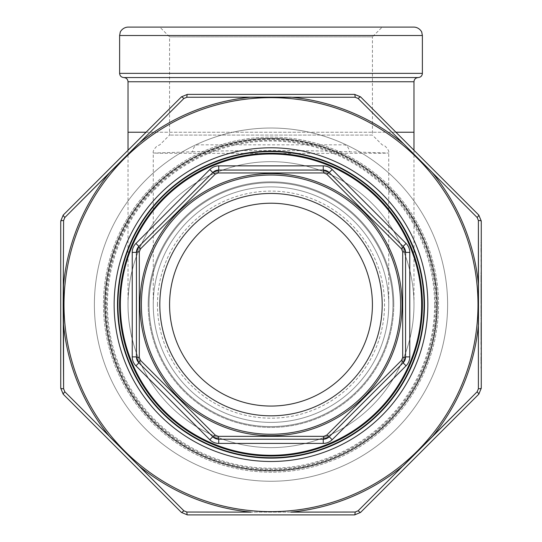 <?xml version="1.0" encoding="UTF-8"?>
<svg xmlns="http://www.w3.org/2000/svg" width="542" height="542" viewBox="0 0 542 542"><rect width="100%" height="100%" fill="white"/><g stroke="black" fill="none" stroke-linecap="round" stroke-linejoin="round"><path stroke-width="0.41" stroke-dasharray="2.71 2.03" d="M271 470.957A166.313 166.313 0 0 0 415.03 221.482A166.313 166.313 0 0 0 126.97 221.482A166.313 166.313 0 0 0 271 470.957A166.313 166.313 0 0 0 415.03 221.482A166.313 166.313 0 0 0 126.97 221.482A166.313 166.313 0 0 0 271 470.957M271 481.255A176.617 176.617 0 0 0 423.952 216.333A176.617 176.617 0 0 0 118.048 216.333A176.617 176.617 0 0 0 271 481.255A176.617 176.617 0 0 0 423.952 216.333A176.617 176.617 0 0 0 118.048 216.333A176.617 176.617 0 0 0 271 481.255M192.532 151.807C234.7 150.114 307.199 150.114 349.468 151.807L388.743 153.054L379.847 153.264L271 153.454L162.166 153.264L153.257 153.054L192.532 151.807A8.408 5.691 90 0 1 198.142 144.843L343.858 144.843A8.408 5.691 -90 0 1 349.468 151.807M271 422.387A117.743 117.743 0 0 0 388.743 304.645A117.743 117.743 0 0 0 271 186.895A117.743 117.743 0 0 0 153.257 304.645A117.743 117.743 0 0 0 271 422.387A117.743 117.743 0 0 1 153.257 304.645A117.743 117.743 0 0 1 271 186.895A117.743 117.743 0 0 1 388.743 304.645A117.743 117.743 0 0 1 271 422.387A117.743 117.743 0 0 0 388.743 304.645A117.743 117.743 0 0 0 271 186.895A117.743 117.743 0 0 0 153.257 304.645A117.743 117.743 0 0 1 329.875 202.674A117.743 117.743 0 0 1 329.875 406.608A117.743 117.743 0 0 1 153.257 304.645A117.743 117.743 0 0 0 329.875 406.608A117.743 117.743 0 0 0 329.875 202.674A117.743 117.743 0 0 0 153.257 304.645A117.743 117.743 0 0 0 271 422.387A117.743 117.743 0 0 1 153.257 304.645A117.743 117.743 0 0 1 271 186.895A117.743 117.743 0 0 1 388.743 304.645A117.743 117.743 0 0 1 271 422.387M271 161.665A142.973 142.973 0 0 1 413.973 304.645A142.973 142.973 0 0 1 271 447.617A142.973 142.973 0 0 1 128.027 304.645A142.973 142.973 0 0 1 271 161.665A142.973 142.973 0 0 1 394.82 376.128A142.973 142.973 0 0 1 147.18 376.128A142.973 142.973 0 0 1 271 161.665A142.973 142.973 0 0 1 394.82 376.128A142.973 142.973 0 0 1 147.18 376.128A142.973 142.973 0 0 1 271 161.665A142.973 142.973 0 0 1 413.973 304.645A142.973 142.973 0 0 1 271 447.617A142.973 142.973 0 0 1 128.027 304.645A142.973 142.973 0 0 1 271 161.665M382.185 27.1L159.815 27.1L382.185 27.1L372.429 36.856L169.571 36.856L372.429 36.856L372.429 135.087L169.571 135.087L372.429 135.087L382.185 144.843L385.064 146.096C388.031 149.118 389.264 151.435 388.743 153.054L388.743 304.645M413.973 27.1L128.027 27.1M418.18 77.56L123.82 77.56M392.95 304.645A121.95 121.95 0 0 0 210.025 199.029A121.95 121.95 0 0 0 210.025 410.253A121.95 121.95 0 0 0 392.95 304.645A121.95 121.95 0 0 1 271 426.595A121.95 121.95 0 0 1 149.05 304.645A121.95 121.95 0 0 1 271 182.695A121.95 121.95 0 0 1 392.95 304.645A121.95 121.95 0 0 0 210.025 199.029A121.95 121.95 0 0 0 210.025 410.253A121.95 121.95 0 0 0 392.95 304.645A121.95 121.95 0 0 1 271 426.595A121.95 121.95 0 0 1 149.05 304.645A121.95 121.95 0 0 1 271 182.695A121.95 121.95 0 0 1 392.95 304.645M437.103 304.645A166.103 166.103 0 0 1 187.945 448.491A166.103 166.103 0 0 1 187.945 160.791A166.103 166.103 0 0 1 437.103 304.645A166.103 166.103 0 0 0 271 138.535A166.103 166.103 0 0 0 104.897 304.645A166.103 166.103 0 0 0 271 470.747A166.103 166.103 0 0 0 437.103 304.645A166.103 166.103 0 0 0 271 138.535A166.103 166.103 0 0 0 104.897 304.645A166.103 166.103 0 0 0 271 470.747A166.103 166.103 0 0 0 437.103 304.645A166.103 166.103 0 0 1 187.945 448.491A166.103 166.103 0 0 1 187.945 160.791A166.103 166.103 0 0 1 437.103 304.645A166.103 166.103 0 0 1 187.945 448.491A166.103 166.103 0 0 1 187.945 160.791A166.103 166.103 0 0 1 437.103 304.645A166.103 166.103 0 0 0 271 138.535A166.103 166.103 0 0 0 104.897 304.645A166.103 166.103 0 0 0 271 470.747A166.103 166.103 0 0 0 437.103 304.645A166.103 166.103 0 0 1 187.945 448.491A166.103 166.103 0 0 1 187.945 160.791A166.103 166.103 0 0 1 437.103 304.645A166.103 166.103 0 0 0 271 138.535A166.103 166.103 0 0 0 104.897 304.645A166.103 166.103 0 0 0 271 470.747A166.103 166.103 0 0 0 437.103 304.645M218.744 439.21L323.256 439.21M329.204 436.744L403.099 362.842M138.901 362.842L212.796 436.744M212.796 172.539L138.901 246.441M323.256 170.073L218.744 170.073M403.099 246.441L329.204 172.539M136.435 252.389L136.435 356.893M405.565 356.893L405.565 252.389M382.191 304.645A111.191 111.191 0 0 1 215.404 400.931A111.191 111.191 0 0 1 215.404 208.352A111.191 111.191 0 0 1 382.191 304.645M372.415 304.645A101.415 101.415 0 0 1 220.289 392.469A101.415 101.415 0 0 1 220.289 216.814A101.415 101.415 0 0 1 372.415 304.645M422.387 304.645A151.387 151.387 0 0 0 195.31 173.535A151.387 151.387 0 0 0 195.31 435.748A151.387 151.387 0 0 0 422.387 304.645A151.387 151.387 0 0 0 195.31 173.535A151.387 151.387 0 0 0 195.31 435.748A151.387 151.387 0 0 0 422.387 304.645M481.255 282.226L481.255 275.431L481.255 282.226M481.255 266.827L480.957 273.846L481.255 266.827M481.255 291.169L481.255 295.878M480.957 310.756L481.255 322.754L481.255 310.756M481.255 349.251L481.255 347.666L481.255 349.251M481.255 354.685L481.255 353.099L481.255 354.685M481.255 363.743L481.255 356.948L481.255 363.743M481.255 368.269L481.255 366.683L481.255 368.269M480.957 281.589L480.957 275.092L481.255 281.589M431.75 437.319L403.682 465.388L431.75 437.319A208.433 208.433 0 0 0 478.484 324.489L478.39 388.79A4.207 0.569 0 0 0 481.255 388.248L481.255 221.034A4.207 0.569 180 0 0 478.39 220.492L478.39 221.976M481.255 344.495L481.255 332.49M481.255 331.135L481.255 324.34L481.255 331.135M481.255 321.284L481.255 323.052M481.255 305.431L481.255 312.659M481.255 295.586L481.255 283.581M481.255 306.677L481.255 299.435M478.39 388.79L477.15 391.785L476.1 392.835M478.484 284.794A208.433 208.433 0 0 0 431.75 171.963L477.15 217.498L478.39 220.492M403.682 143.894A208.433 208.433 0 0 0 290.851 97.154L355.152 97.255L358.14 98.495A4.207 0.569 135 0 1 360.552 96.849L455.144 191.441M60.745 221.034A4.207 0.569 180 0 1 63.61 220.492L63.516 284.794A208.433 208.433 0 0 1 110.25 171.963L183.86 98.495L186.848 97.255L188.331 97.255M63.61 220.492L64.85 217.498L65.9 216.448M63.516 324.489A208.433 208.433 0 0 0 110.25 437.319L64.85 391.785L63.61 388.79A4.207 0.569 -0 0 1 60.745 388.248M290.851 512.129L251.149 512.129L290.851 512.129A208.433 208.433 0 0 0 403.682 465.388L358.14 510.788L355.152 512.027L353.669 512.034M94.383 304.645A176.617 176.617 0 0 0 359.305 457.597A176.617 176.617 0 0 0 359.305 151.685A176.617 176.617 0 0 0 94.383 304.645M103.468 304.645A167.532 167.532 0 0 0 354.766 449.731A167.532 167.532 0 0 0 354.766 159.551A167.532 167.532 0 0 0 103.468 304.645A167.532 167.532 0 0 0 271 472.177A167.532 167.532 0 0 0 438.532 304.645A167.532 167.532 0 0 0 271 137.106A167.532 167.532 0 0 0 103.468 304.645A167.532 167.532 0 0 0 271 472.177A167.532 167.532 0 0 0 438.532 304.645A167.532 167.532 0 0 0 271 137.106A167.532 167.532 0 0 0 103.468 304.645M343.587 94.383L187.39 94.383A4.207 0.569 90 0 0 186.848 97.255M358.14 510.788A4.207 0.569 45 0 0 360.552 512.434L463.207 409.786M138.318 465.388A208.433 208.433 0 0 0 251.149 512.129L186.848 512.027L183.86 510.788A4.207 0.569 -45 0 1 181.448 512.434M424.488 304.645A153.488 153.488 0 0 1 271 458.132A153.488 153.488 0 0 1 117.512 304.645A153.488 153.488 0 0 1 271 151.15A153.488 153.488 0 0 1 424.488 304.645A153.488 153.488 0 0 1 271 458.132A153.488 153.488 0 0 1 117.512 304.645A153.488 153.488 0 0 1 271 151.15A153.488 153.488 0 0 1 424.488 304.645M187.39 514.9A4.207 0.569 90 0 1 186.848 512.027M355.152 512.027A4.207 0.569 -90 0 1 354.61 514.9M477.15 391.785A4.207 0.569 -135 0 1 478.796 394.197M478.796 215.086A4.207 0.569 -45 0 1 477.15 217.498M354.61 94.383A4.207 0.569 -90 0 1 355.152 97.255M181.448 96.849A4.207 0.569 -135 0 1 183.86 98.495M64.85 217.498A4.207 0.569 45 0 1 63.204 215.086M63.204 394.197A4.207 0.569 135 0 1 64.85 391.785M480.957 366.683L480.957 368.269L480.957 366.683M480.957 356.948L480.957 363.743L480.957 356.948M480.957 353.099L480.957 354.685L480.957 353.099M480.957 347.666L480.957 349.251L480.957 347.666M480.957 332.49L480.957 344.495M480.957 342.91L481.255 334.075L481.255 342.91M480.957 334.075L480.957 338.452L481.255 334.075M480.957 324.34L480.957 331.135L480.957 324.34M480.957 320.715L481.255 322.754L480.957 320.715M480.957 313.865L480.957 319.136L481.255 313.865M480.957 245.262L481.255 240.56M480.957 240.56L481.255 242.199M480.957 242.199L481.255 245.655M480.957 245.655L481.255 250.797M480.957 251.027L481.255 256.075M480.957 256.075L481.255 259.543M480.957 259.543L481.255 261.169M480.957 261.169L481.255 256.407M480.957 256.176L481.255 250.865M480.957 250.865L480.957 245.485M480.957 323.052L481.255 332.876M480.957 332.876L481.255 334.644M480.957 334.644L480.957 321.284M480.957 327.964L480.957 333.059L480.957 327.964M480.957 312.659L481.255 318.567L481.255 307.016M480.957 307.016L481.255 312.551M480.957 312.551L480.957 305.431M480.957 295.878L481.255 300.627M480.957 300.627L481.255 302.036M480.957 302.036L481.255 296.074M480.957 296.074L481.255 289.584M480.957 289.584L481.255 291.068M480.957 291.068L481.255 296.115M480.957 296.115L481.255 301.311M480.957 301.311L481.255 302.714M480.957 302.714L480.957 291.169M480.957 291.332L480.957 301.128L481.255 291.332M480.957 265.241L481.255 273.846L480.957 265.241M480.957 275.431L480.957 282.226L480.957 275.431M480.957 283.581L480.957 295.586M480.957 294.001L481.255 285.167L481.255 294.001M480.957 285.167L480.957 289.543L481.255 285.167M480.957 299.435L481.255 297.849M480.957 297.849L481.255 308.262M480.957 308.262L481.255 306.203M480.957 306.203L481.255 308.113M480.957 308.113L481.255 309.17M480.957 309.17L481.255 303.059M480.957 303.059L481.255 297.172M480.957 297.172L481.255 298.757M480.957 298.757L481.255 300.139M480.957 300.139L481.255 303.086M480.957 303.086L481.255 307.585M480.957 307.585L480.957 306.677M271 153.257A151.387 151.387 0 0 0 139.897 380.335A151.387 151.387 0 0 0 402.103 380.335A151.387 151.387 0 0 0 271 153.257M271 182.695A121.95 121.95 0 0 1 376.609 365.62A121.95 121.95 0 0 1 165.391 365.62A121.95 121.95 0 0 1 271 182.695M146.062 132.228L395.938 132.228M413.973 132.228L128.027 132.228M128.027 81.767L413.973 81.767M422.387 73.36L119.613 73.36M119.613 35.508L422.387 35.508M105.737 304.645A165.263 165.263 0 0 1 353.635 161.516A165.263 165.263 0 0 1 353.635 447.767A165.263 165.263 0 0 1 105.737 304.645M148.21 304.645A122.79 122.79 0 0 0 332.395 410.978A122.79 122.79 0 0 0 332.395 198.304A122.79 122.79 0 0 0 148.21 304.645M393.79 304.645A122.79 122.79 0 0 1 209.605 410.978A122.79 122.79 0 0 1 209.605 198.304A122.79 122.79 0 0 1 393.79 304.645M436.263 304.645A165.263 165.263 0 0 0 188.365 161.516A165.263 165.263 0 0 0 188.365 447.767A165.263 165.263 0 0 0 436.263 304.645M149.05 304.645A121.95 121.95 0 0 0 331.975 410.253A121.95 121.95 0 0 0 331.975 199.029A121.95 121.95 0 0 0 149.05 304.645M106.578 304.645A164.422 164.422 0 0 1 353.208 162.248A164.422 164.422 0 0 1 353.208 447.035A164.422 164.422 0 0 1 106.578 304.645M153.257 304.645A117.743 117.743 0 0 0 329.875 406.608A117.743 117.743 0 0 0 329.875 202.674A117.743 117.743 0 0 0 153.257 304.645A117.743 117.743 0 0 1 329.875 202.674A117.743 117.743 0 0 1 329.875 406.608A117.743 117.743 0 0 1 153.257 304.645L153.257 153.054C152.742 151.435 153.969 149.118 156.936 146.096L159.815 144.843L169.571 135.087L169.571 36.856L159.815 27.1M157.458 304.645A113.542 113.542 0 0 1 327.768 206.312A113.542 113.542 0 0 1 327.768 402.97A113.542 113.542 0 0 1 157.458 304.645M434.582 304.645A163.582 163.582 0 0 0 189.212 162.973A163.582 163.582 0 0 0 189.212 446.31A163.582 163.582 0 0 0 434.582 304.645M251.149 97.154A208.433 208.433 0 0 0 138.318 143.894M477.997 304.645A206.997 206.997 0 0 1 167.505 483.904A206.997 206.997 0 0 1 167.505 125.378A206.997 206.997 0 0 1 477.997 304.645M436.852 304.645A165.852 165.852 0 0 1 188.074 448.275A165.852 165.852 0 0 1 188.074 161.008A165.852 165.852 0 0 1 436.852 304.645M427.855 304.645A156.855 156.855 0 0 0 192.573 168.806A156.855 156.855 0 0 0 192.573 440.477A156.855 156.855 0 0 0 427.855 304.645M413.973 150.269L413.973 304.645M128.027 150.269L128.027 304.645"/><path stroke-width="0.81" d="M422.387 73.36L119.613 73.36L119.613 35.508L422.387 35.508L422.387 73.36C422.137 75.914 420.734 77.31 418.18 77.56C415.626 77.811 414.224 79.213 413.973 81.767L128.027 81.767C127.776 79.213 126.374 77.811 123.82 77.56L418.18 77.56M119.613 35.508L120.229 32.351C119.741 32.784 122.174 27.317 128.027 27.1L413.973 27.1C419.826 27.317 422.259 32.784 421.771 32.351L422.387 35.508M421.649 304.645A150.649 150.649 0 0 1 195.676 435.104A150.649 150.649 0 0 1 195.676 174.178A150.649 150.649 0 0 1 421.649 304.645M382.191 304.645A111.191 111.191 0 0 1 215.404 400.931A111.191 111.191 0 0 1 215.404 208.352A111.191 111.191 0 0 1 382.191 304.645M323.791 436.337A4.207 0.562 -90 0 1 323.256 439.21L218.744 439.21L212.796 436.744L138.901 362.842L136.435 356.893L136.435 252.389L138.901 246.441L212.796 172.539L218.744 170.073L323.256 170.073L329.204 172.539L403.099 246.441L405.565 252.389L405.565 356.893L403.099 362.842L329.204 436.744L323.256 439.21A8.408 8.408 0 0 0 329.204 436.744A4.207 0.562 -135 0 1 326.792 435.091L401.453 360.437L402.692 357.429L402.692 251.854L401.453 248.846L326.792 174.192L323.791 172.945L218.209 172.945L215.208 174.192L140.547 248.846L139.308 251.854L139.308 357.429L140.547 360.437L215.208 435.091L218.209 436.337L323.791 436.337L326.792 435.091M372.415 304.645A101.415 101.415 0 0 1 220.289 392.469A101.415 101.415 0 0 1 220.289 216.814A101.415 101.415 0 0 1 372.415 304.645M209.822 439.718L135.927 365.816A12.615 12.615 0 0 1 132.228 356.893L132.228 252.389A12.615 12.615 0 0 1 135.927 243.466L209.822 169.565A12.615 12.615 0 0 1 218.744 165.872L323.256 165.872A12.615 12.615 0 0 1 332.178 169.565L406.073 243.466A12.615 12.615 0 0 1 409.772 252.389L409.772 356.893A12.615 12.615 0 0 1 406.073 365.816L332.178 439.718A12.615 12.615 0 0 1 323.256 443.41L218.744 443.41A12.615 12.615 0 0 1 209.822 439.718L212.796 436.744A8.408 8.408 0 0 0 218.744 439.21A4.207 0.562 -90 0 1 218.209 436.337M139.308 357.429A4.207 0.562 180 0 1 136.435 356.893A8.408 8.408 0 0 0 138.901 362.842A4.207 0.562 -45 0 1 140.547 360.437M140.547 248.846A4.207 0.562 -135 0 1 138.901 246.441A8.408 8.408 0 0 0 136.435 252.389A4.207 0.562 180 0 1 139.308 251.854M401.453 360.437A4.207 0.562 -135 0 1 403.099 362.842A8.408 8.408 0 0 0 405.565 356.893A4.207 0.562 180 0 1 402.692 357.429M218.209 172.945A4.207 0.562 -90 0 1 218.744 170.073A8.408 8.408 0 0 0 212.796 172.539A4.207 0.562 -135 0 1 215.208 174.192M402.692 251.854A4.207 0.562 180 0 1 405.565 252.389A8.408 8.408 0 0 0 403.099 246.441L406.073 243.466M326.792 174.192A4.207 0.562 -45 0 1 329.204 172.539A8.408 8.408 0 0 0 323.256 170.073A4.207 0.562 -90 0 1 323.791 172.945M422.387 304.645A151.387 151.387 0 0 1 195.31 435.748A151.387 151.387 0 0 1 195.31 173.535A151.387 151.387 0 0 1 422.387 304.645A151.387 151.387 0 0 1 195.31 435.748A151.387 151.387 0 0 1 195.31 173.535A151.387 151.387 0 0 1 422.387 304.645M401.453 248.846A4.207 0.562 -45 0 0 403.099 246.441A8.408 8.408 0 0 1 405.565 252.389L409.772 252.389M218.744 443.41L218.744 439.21A8.408 8.408 0 0 1 212.796 436.744A4.207 0.562 -45 0 0 215.208 435.091M186.848 97.255A4.207 0.569 90 0 1 187.39 94.383L181.448 96.849L63.204 215.086L181.448 96.849L187.39 94.383L354.61 94.383L360.552 96.849L478.796 215.086L481.255 221.034L481.255 388.248L478.796 394.197L360.552 512.434L354.61 514.9L187.39 514.9L354.61 514.9L360.552 512.434A4.207 0.569 45 0 1 358.14 510.788L477.15 391.785L478.39 388.79L478.39 220.492L477.15 217.498L403.682 143.894L358.14 98.495L355.152 97.255L186.848 97.255L183.86 98.495L64.85 217.498L63.61 220.492L63.17 304.645L63.61 388.79L64.85 391.785L183.86 510.788L110.25 437.319A208.433 208.433 0 0 1 63.516 324.489L63.516 284.794A208.433 208.433 0 0 1 110.25 171.963L138.318 143.894A208.433 208.433 0 0 1 251.149 97.154L290.851 97.154A208.433 208.433 0 0 1 403.682 143.894L431.75 171.963A208.433 208.433 0 0 1 478.484 284.794L478.484 324.489A208.433 208.433 0 0 1 431.75 437.319L403.682 465.388A208.433 208.433 0 0 1 290.851 512.129L355.152 512.027L358.14 510.788M476.1 392.835L431.75 437.319M478.39 221.976L478.484 284.794M355.152 97.255A4.207 0.569 -90 0 0 354.61 94.383L360.552 96.849A4.207 0.569 135 0 0 358.14 98.495L403.682 143.894M188.331 97.255L251.149 97.154M65.9 216.448L110.25 171.963M60.745 388.248L63.204 394.197L181.448 512.434L63.204 394.197L60.745 388.248L60.745 221.034L60.745 388.248A4.207 0.569 0 0 0 63.61 388.79L63.516 324.489M353.669 512.034L290.851 512.129M354.61 94.383L343.587 94.383M478.39 220.492A4.207 0.569 180 0 1 481.255 221.034L478.796 215.086L455.144 191.441M463.207 409.786L478.796 394.197L481.255 388.248A4.207 0.569 0 0 1 478.39 388.79M181.448 512.434L187.39 514.9L181.448 512.434A4.207 0.569 -45 0 0 183.86 510.788L186.848 512.027L251.149 512.129A208.433 208.433 0 0 1 138.318 465.388M117.512 304.645A153.488 153.488 0 0 0 347.747 437.563A153.488 153.488 0 0 0 347.747 171.719A153.488 153.488 0 0 0 117.512 304.645A153.488 153.488 0 0 0 347.747 437.563A153.488 153.488 0 0 0 347.747 171.719A153.488 153.488 0 0 0 117.512 304.645M63.204 215.086L60.745 221.034L63.204 215.086A4.207 0.569 45 0 0 64.85 217.498M183.86 98.495A4.207 0.569 -135 0 0 181.448 96.849M477.15 217.498A4.207 0.569 -45 0 0 478.796 215.086M478.796 394.197A4.207 0.569 -135 0 0 477.15 391.785M354.61 514.9A4.207 0.569 -90 0 0 355.152 512.027M186.848 512.027A4.207 0.569 90 0 0 187.39 514.9M64.85 391.785A4.207 0.569 135 0 0 63.204 394.197M63.61 220.492A4.207 0.569 180 0 0 60.745 221.034M395.938 132.228L413.973 132.228L413.973 81.767M128.027 81.767L128.027 132.228L146.062 132.228M400.619 304.645A129.619 129.619 0 0 0 206.19 192.39A129.619 129.619 0 0 0 206.19 416.893A129.619 129.619 0 0 0 400.619 304.645M424.068 304.645A153.068 153.068 0 0 1 194.463 437.204A153.068 153.068 0 0 1 194.463 172.078A153.068 153.068 0 0 1 424.068 304.645M402.056 304.645A131.056 131.056 0 0 1 205.472 418.139A131.056 131.056 0 0 1 205.472 191.143A131.056 131.056 0 0 1 402.056 304.645M332.178 169.565L329.204 172.539A8.408 8.408 0 0 0 323.256 170.073L323.256 165.872M218.744 165.872L218.744 170.073A8.408 8.408 0 0 0 212.796 172.539L209.822 169.565M135.927 243.466L138.901 246.441A8.408 8.408 0 0 0 136.435 252.389L132.228 252.389M132.228 356.893L136.435 356.893A8.408 8.408 0 0 0 138.901 362.842L135.927 365.816M323.256 443.41L323.256 439.21A8.408 8.408 0 0 0 329.204 436.744L332.178 439.718M406.073 365.816L403.099 362.842A8.408 8.408 0 0 0 405.565 356.893L409.772 356.893M64.003 304.645A206.997 206.997 0 0 0 374.495 483.904A206.997 206.997 0 0 0 374.495 125.378A206.997 206.997 0 0 0 64.003 304.645M114.145 304.645A156.855 156.855 0 0 1 349.427 168.806A156.855 156.855 0 0 1 349.427 440.477A156.855 156.855 0 0 1 114.145 304.645M413.973 132.228L413.973 150.269M128.027 132.228L128.027 150.269M119.613 73.36C119.863 75.914 121.266 77.31 123.82 77.56"/></g></svg>
